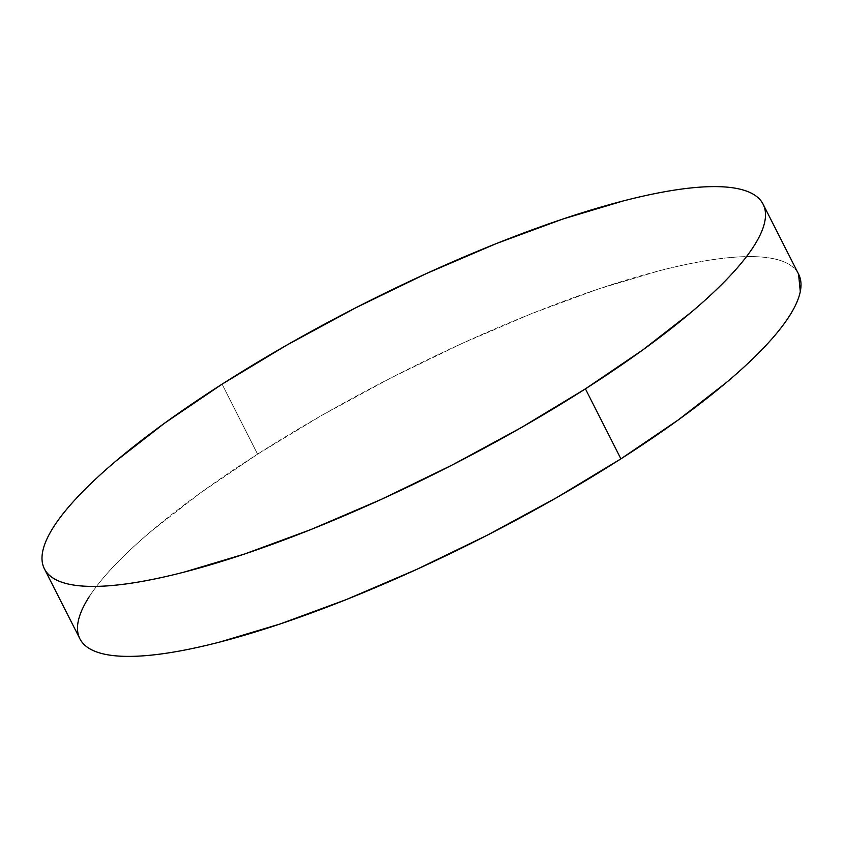 <?xml version="1.0" encoding="UTF-8"?>
<svg xmlns="http://www.w3.org/2000/svg" width="843" height="843" viewBox="0 0 843 843"><rect width="100%" height="100%" fill="white"/><g stroke="black" fill="none" stroke-linecap="round" stroke-linejoin="round"><path stroke-width="0.63" stroke-dasharray="4.21 3.16" d="M798.606 274.175A402.965 91.94 -26.9 0 0 257.579 454.145L222.078 384.166L257.579 454.145A402.965 91.94 -26.9 0 0 79.895 638.804M89.579 596.17C95.67 586.781 103.942 576.591 114.395 565.59C124.848 554.589 137.283 542.997 151.687 530.816L200.044 493.187L257.579 454.145L322.1 415.188L391.12 377.822L461.996 343.48L531.996 313.491L598.435 288.98L658.752 270.919C677.635 266.04 694.927 262.394 710.628 259.981C726.339 257.568 740.154 256.441 752.082 256.599C764.011 256.757 773.821 258.19 781.514 260.898C789.206 263.606 794.633 267.547 797.794 272.711L798.553 274.049"/><path stroke-width="1.26" d="M585.421 388.855A402.965 91.94 153.1 0 1 44.394 568.825A402.965 91.94 153.1 0 1 222.078 384.166A402.965 91.94 153.1 0 1 763.105 204.196A402.965 91.94 153.1 0 1 585.421 388.855L620.922 458.834L585.421 388.855L520.9 427.812L451.88 465.178L381.004 499.52L311.004 529.509L244.565 554.02L184.248 572.081C165.365 576.96 148.073 580.606 132.372 583.019C116.661 585.432 102.846 586.559 90.918 586.401C78.989 586.243 69.179 584.81 61.486 582.102C53.794 579.394 48.367 575.453 45.206 570.289C42.045 565.126 41.212 558.825 42.708 551.406C44.194 543.988 47.988 535.59 54.078 526.19C60.169 516.801 68.441 506.611 78.894 495.61C89.347 484.609 101.782 473.018 116.186 460.836L164.543 423.207L222.078 384.166L286.599 345.219L355.62 307.853L426.495 273.511L496.495 243.511L562.934 219.011L623.251 200.94C642.134 196.061 659.426 192.415 675.127 190.002C690.838 187.599 704.653 186.472 716.582 186.619C728.51 186.777 738.32 188.21 746.013 190.918C753.705 193.637 759.132 197.568 762.293 202.742C765.455 207.905 766.287 214.196 764.791 221.614C763.294 229.033 759.511 237.441 753.421 246.83C747.33 256.219 739.058 266.409 728.605 277.41C718.152 288.411 705.717 300.003 691.313 312.184L642.956 349.813L585.421 388.855M44.394 568.825L79.895 638.804A402.965 91.94 -26.9 0 0 620.922 458.834A402.965 91.94 -26.9 0 0 798.606 274.175L763.105 204.196M798.553 274.049L800.292 291.594C798.806 299.012 795.012 307.41 788.922 316.81C782.831 326.199 774.559 336.389 764.106 347.39C753.653 358.391 741.218 369.982 726.814 382.164L678.457 419.793L620.922 458.834L556.401 497.781L487.38 535.147L416.505 569.489L346.505 599.489L280.066 623.989L219.749 642.06C200.866 646.939 183.574 650.585 167.873 652.998C152.161 655.401 138.347 656.528 126.418 656.381C114.49 656.223 104.68 654.79 96.987 652.082C89.295 649.363 83.868 645.432 80.707 640.259C77.545 635.095 76.713 628.804 78.209 621.386C79.706 613.967 83.489 605.559 89.579 596.17"/></g></svg>
